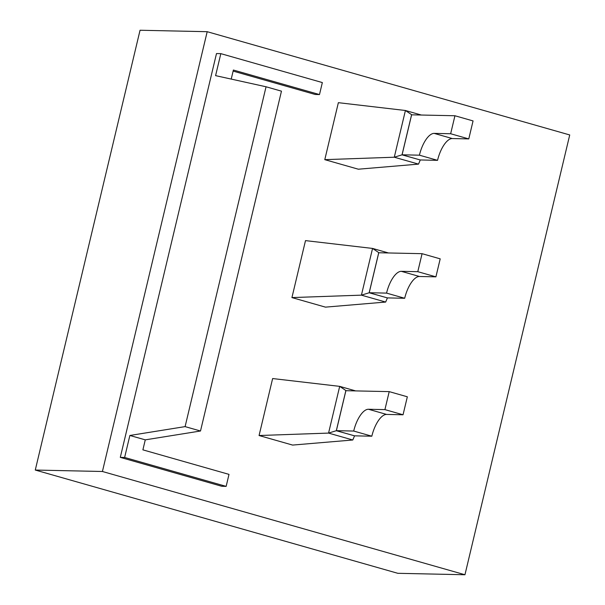<?xml version="1.0" encoding="UTF-8"?>
<svg xmlns="http://www.w3.org/2000/svg" width="605" height="605" viewBox="0 0 605 605"><rect width="100%" height="100%" fill="white"/><g stroke="black" fill="none" stroke-linecap="round" stroke-linejoin="round"><path stroke-width="0.91" d="M464.95 574.75L569.728 134.953L207.19 31.694L140.05 30.25L35.271 470.047L102.419 471.492L464.95 574.75L397.81 573.306L35.271 470.047M259.069 435.524L292.601 445.076L352.798 439.994L328.56 433.089L259.069 435.524L272.636 378.548L339.692 386.368L355.604 390.898M291.928 297.584L325.46 307.136L385.657 302.054L361.419 295.149L291.928 297.584L305.502 240.616L372.551 248.428L388.47 252.966M233.129 71.103L315.152 94.463L319.485 94.561L322.344 82.567L220.833 53.648L216.499 53.558L120.297 457.372L221.808 486.284L226.141 486.375L229 474.38L142.893 449.855L145.276 439.858L200.505 431.002L281.469 91.158L266.056 86.772L185.1 426.616L129.871 435.471L124.63 457.463L226.141 486.375M324.787 159.652L358.319 169.203L418.524 164.121L394.286 157.217L324.787 159.652L338.361 102.676L405.411 110.496L421.33 115.033M102.419 471.492L207.19 31.694M354.545 435.834L336.312 430.715L328.56 433.089L339.692 386.368L346.105 390.694M387.404 297.902L369.171 292.775L361.419 295.149L372.551 248.428L378.964 252.761M120.297 457.372L124.63 457.463M220.833 53.648L215.592 75.64L266.056 86.772M231.223 79.089L233.379 70.036L319.485 94.561M420.271 159.97L402.03 154.842L394.286 157.217L405.411 110.496L411.831 114.829M354.53 435.902L352.798 439.994M336.312 430.715L345.856 390.626M387.389 297.97L385.657 302.054M369.171 292.775L378.722 252.693M129.871 435.471L145.276 439.858M185.1 426.616L200.505 431.002M420.256 160.03L418.524 164.121M402.03 154.842L411.582 114.753M336.372 430.669L354.492 435.834L371.825 436.205A22.71 9.272 105.9 0 1 386.595 414.425L403.051 414.78L407.339 396.789L389.212 391.624L345.894 390.694L336.372 430.669L353.698 431.047L371.825 436.205M369.231 292.737L387.359 297.902L404.685 298.273A22.71 9.272 105.9 0 1 419.454 276.485L435.91 276.84L440.198 258.849L422.071 253.684L378.753 252.754L369.231 292.737L386.557 293.107L404.685 298.273M402.091 154.804L420.218 159.962L437.544 160.34A22.71 9.272 105.9 0 1 452.313 138.553L468.777 138.908L473.057 120.917L454.937 115.752L411.619 114.821L402.091 154.804L419.416 155.175L437.544 160.34M389.212 391.624L384.924 409.615L368.468 409.26A22.71 9.272 -74.1 0 0 353.698 431.047M422.071 253.684L417.79 271.683L401.327 271.327A22.71 9.272 -74.1 0 0 386.557 293.107M454.937 115.752L450.649 133.743L434.186 133.387A22.71 9.272 -74.1 0 0 419.416 155.175M403.051 414.78L384.924 409.615M435.91 276.84L417.79 271.683M468.777 138.908L450.649 133.743M386.595 414.425L368.468 409.26M419.454 276.485L401.327 271.327M452.313 138.553L434.186 133.387"/></g></svg>

